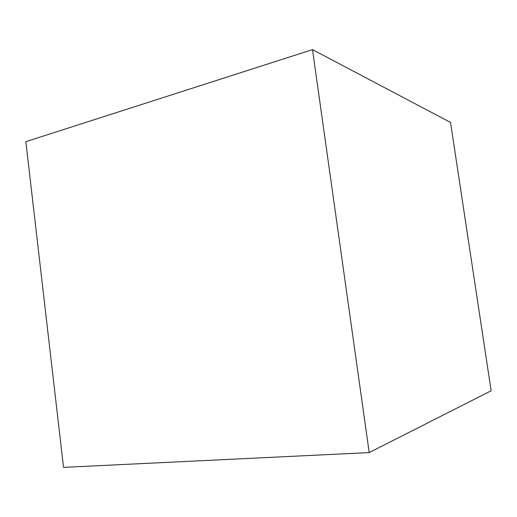 <?xml version="1.0" encoding="UTF-8"?>
<svg xmlns="http://www.w3.org/2000/svg" width="517" height="517" viewBox="0 0 517 517"><rect width="100%" height="100%" fill="white"/><g stroke="black" fill="none" stroke-linecap="round" stroke-linejoin="round"><path stroke-width="0.78" d="M312.501 49.626L25.85 141.671L63.533 467.374L369.209 452.588L491.15 390.762L450.52 122.426L312.501 49.626L369.209 452.588"/></g></svg>
